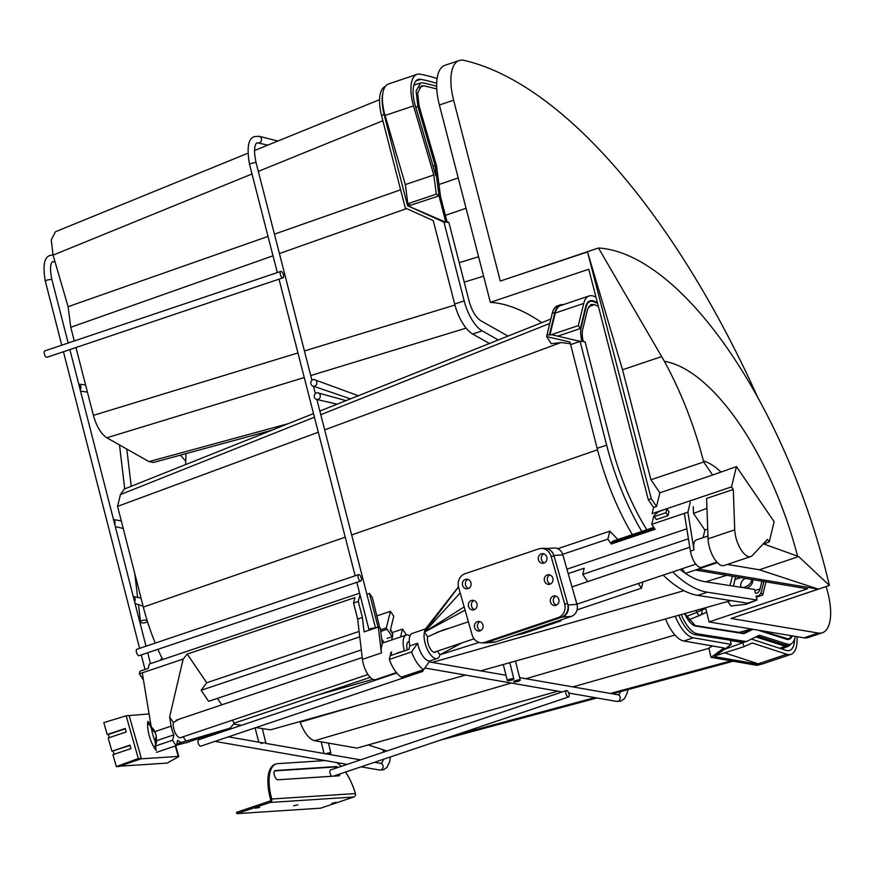 <?xml version="1.0" encoding="UTF-8"?>
<svg xmlns="http://www.w3.org/2000/svg" width="874" height="874" viewBox="0 0 874 874"><rect width="100%" height="100%" fill="white"/><g stroke="black" fill="none" stroke-linecap="round" stroke-linejoin="round"><path stroke-width="1.31" d="M155.496 733.231A15.175 6.402 71.4 0 0 155.878 734.706A15.175 6.402 71.4 0 0 156.326 736.17L154.993 740.879L156.129 750.504A22.079 9.319 71.4 0 1 149.334 736.094A22.079 9.319 71.4 0 1 147.826 721.345L148.667 724.011L153.824 729.648L155.496 733.231L151.573 728.872A22.079 9.319 -108.6 0 0 152.884 734.903A22.079 9.319 -108.6 0 0 154.993 740.879M150.12 725.529L151.573 728.872M175.772 745.828L178.809 756.491A5.517 0.557 -15.9 0 0 178.241 756.403L141.195 758.818L119.257 766.203M120.088 766.148L167.065 763.089L178.558 756.753A5.517 0.557 -15.9 0 0 178.809 756.491M149.083 713.927L127.396 715.708M156.49 743.02L156.326 736.17M467.929 579.375A4.829 4.348 -93.7 0 0 468.519 588.421A4.829 4.348 86.3 0 1 467.929 579.375M479.968 621.622A4.829 4.348 -93.7 0 0 480.558 630.678A4.829 4.348 86.3 0 1 479.968 621.622M473.948 600.493A4.829 4.348 -93.7 0 0 474.538 609.549A4.829 4.348 86.3 0 1 473.948 600.493M543.814 553.821A4.829 4.348 -93.7 0 0 544.404 562.867A4.829 4.348 86.3 0 1 543.814 553.821M555.853 596.068A4.829 4.348 -93.7 0 0 556.432 605.125A4.829 4.348 86.3 0 1 555.853 596.068M549.833 574.939A4.829 4.348 -93.7 0 0 550.423 583.996A4.829 4.348 86.3 0 1 549.833 574.939M548.184 549.069A9.658 8.707 86.3 0 1 553.898 555.449L568.002 604.961A9.658 8.707 86.3 0 1 562.343 617L486.457 642.554A9.658 8.707 86.3 0 1 484.447 642.947A9.658 8.707 86.3 0 1 482.35 642.805A11.045 9.942 86.3 0 1 472.157 634.983L458.621 587.448A11.045 9.942 86.3 0 1 465.099 573.694L538.602 548.938A11.045 9.942 86.3 0 1 540.897 548.479A11.045 9.942 86.3 0 1 551.101 556.301L564.637 603.836A11.045 9.942 86.3 0 1 558.169 617.601L484.655 642.346A11.045 9.942 86.3 0 1 482.361 642.805L485.354 642.609A11.045 9.942 -93.7 0 0 487.637 642.161L561.152 617.405A11.045 9.942 -93.7 0 0 567.63 603.65L554.083 556.115A11.045 9.942 -93.7 0 0 543.89 548.293L540.897 548.479M484.447 642.947L493.417 642.368A9.658 8.707 -93.7 0 0 495.416 641.975L571.301 616.421A9.658 8.707 -93.7 0 0 576.971 604.382L562.867 554.87A9.658 8.707 -93.7 0 0 553.941 548.02L546.512 548.501M514.742 635.464L523.887 633.366L557.557 622.026L561.119 620.824L551.975 622.922M560.868 619.939L561.119 620.824M359.105 631.443L206.745 682.747L187.2 654.08L354.888 597.619L353.555 603.027L357.641 619.076L362.426 659.335A16.213 6.839 71.4 0 0 367.998 674.531A16.213 6.839 71.4 0 0 375.711 679.579L396.064 672.718M370.27 677.328L234.265 723.137L230.212 728.118L182.098 742.212A13.798 5.823 -108.6 0 1 177.641 740.245L176.308 745.642A22.079 9.319 -108.6 0 1 172.615 740.223L173.937 734.816A13.798 5.823 -108.6 0 1 171.129 726.13L169.622 716.986L173.413 722.547L178.897 719.269M186.228 742.681L230.212 728.118M206.745 682.747L201.118 690.296L359.749 636.873M187.2 654.08L183.158 659.072L169.622 716.986M183.114 736.782L186.107 741.185M217.397 698.392L221.788 704.826M232.287 720.231L234.265 723.137M201.118 690.296L208.646 701.33L361.301 649.928M176.417 745.194L189.33 741.884M359.618 593.195L149.345 664.011L148.263 668.402L139.96 671.199L139.316 673.832L142.276 672.838L151.202 726.731M173.937 734.816L156.85 740.573M153.638 746.604L172.615 740.223M173.413 722.547A9.144 3.857 71.4 0 0 175.204 732.773A9.144 3.857 71.4 0 0 180.776 737.754A9.144 3.857 71.4 0 0 181.431 737.35M176.308 745.642L156.512 752.317M142.276 672.838L183.158 659.072M353.555 603.027L358.296 601.432L359.979 594.593M357.641 619.076L362.382 617.47L358.296 601.432M378.322 627.095L380.387 628.34L382.299 644.356A16.213 6.839 71.4 0 0 381.392 652.944L378.322 627.095L364.087 631.88L362.382 617.47M397.244 653.326A19.315 8.15 71.4 0 1 397.146 652.976L404.411 650.89A16.213 6.839 -108.6 0 1 406.257 635.07A16.213 6.839 -108.6 0 1 410.015 635.901M407.863 642.171L409.261 641.702A9.144 3.857 71.4 0 0 408.519 641.767A9.144 3.857 71.4 0 0 406.978 643.898A9.144 3.857 71.4 0 0 407.284 649.939M366.894 594.309L369.473 593.446L372.39 597.718L379.797 627.98M377 615.853L390.416 611.33L393.77 616.268L390.317 630.318L392.841 634.021L392.186 636.654L387.149 638.359M139.316 673.832L143.445 679.896M392.579 632.437L402.51 629.094L405.875 634.021L405.558 635.3M380.572 629.826L386.341 627.882A6.905 2.917 -108.6 0 0 387.149 629.258L392.186 636.654M400.576 636.982L402.51 629.094M386.341 627.882L390.416 611.33M378.049 627.182A6.905 2.917 -108.6 0 1 378.005 627.019L369.473 593.446M133.296 596.647A3.376 3.015 93.9 0 1 134.607 601.749M261.031 743.49A3.376 0.688 -13.1 0 1 265.882 742.998L262.298 728.555M113.609 519.943A3.376 3.015 93.9 0 1 114.745 524.378M325.587 753.781A3.376 0.688 -13.1 0 1 326.035 753.617A3.376 0.688 -13.1 0 1 330.885 753.126A3.376 0.688 -13.1 0 1 329.148 754.164A3.376 0.688 -13.1 0 1 328.657 754.317M78.758 384.21A3.376 3.015 93.9 0 1 80.157 389.629M140.987 622.528A3.376 1.366 -6.8 0 1 140.539 621.949A3.376 1.366 -6.8 0 1 142.943 620.332A3.376 1.366 -6.8 0 1 146.799 620.573A3.376 1.366 -6.8 0 1 147.247 621.152A3.376 1.366 -6.8 0 1 144.844 622.769A3.376 1.366 -6.8 0 1 140.987 622.528M518.511 681.185A3.376 0.688 -13.1 0 1 513.661 681.676A3.376 0.688 -13.1 0 1 515.398 680.638A3.376 0.688 -13.1 0 1 520.249 680.147A3.376 0.688 -13.1 0 1 518.511 681.185M313.023 379.644A3.376 3.015 93.9 0 1 316.858 382.484A3.376 3.015 93.9 0 1 313.635 386.253A3.376 3.015 93.9 0 1 313.023 379.644M512.109 679.972A3.376 0.688 -13.1 0 1 507.259 680.475A3.376 0.688 -13.1 0 1 508.996 679.437A3.376 0.688 -13.1 0 1 513.846 678.934A3.376 0.688 -13.1 0 1 512.109 679.972M316.475 392.896A3.376 3.015 93.9 0 1 318.136 399.363A3.376 3.015 93.9 0 1 314.301 396.523A3.376 3.015 93.9 0 1 316.475 392.896M396.774 673.013L198.584 739.754A3.376 1.431 71.4 0 0 198.016 740.54A3.376 1.431 71.4 0 0 198.682 744.32A3.376 1.431 71.4 0 0 200.747 746.167L422.459 671.505A3.376 1.431 -108.6 0 1 420.929 670.566M423.114 669.834A3.376 1.431 -108.6 0 1 423.027 670.719A3.376 1.431 -108.6 0 1 422.459 671.505M566.418 690.536A3.376 1.431 -108.6 0 1 568.482 692.383A3.376 1.431 -108.6 0 1 569.149 696.163A3.376 1.431 -108.6 0 1 568.581 696.949A3.376 1.431 -108.6 0 1 566.516 695.103A3.376 1.431 -108.6 0 1 565.849 691.323A3.376 1.431 -108.6 0 1 566.418 690.536L330.481 769.983A3.376 1.431 71.4 0 0 329.913 770.781A3.376 1.431 71.4 0 0 330.274 773.851A3.376 1.431 71.4 0 0 331.923 776.265M280.805 271.421L44.858 350.878A3.376 1.431 71.4 0 0 44.29 351.665A3.376 1.431 71.4 0 0 44.956 355.445A3.376 1.431 71.4 0 0 47.021 357.28L282.957 277.834A3.376 1.431 -108.6 0 1 280.904 275.987A3.376 1.431 -108.6 0 1 280.237 272.207A3.376 1.431 -108.6 0 1 280.805 271.421A3.376 1.431 -108.6 0 1 282.87 273.267A3.376 1.431 -108.6 0 1 283.526 277.047A3.376 1.431 -108.6 0 1 282.957 277.834M358.635 574.6L136.912 649.251A3.376 1.431 71.4 0 0 136.344 650.048A3.376 1.431 71.4 0 0 137.01 653.818A3.376 1.431 71.4 0 0 139.075 655.664L360.787 581.002A3.376 1.431 -108.6 0 1 358.733 579.167A3.376 1.431 -108.6 0 1 358.067 575.387A3.376 1.431 -108.6 0 1 358.635 574.6A3.376 1.431 -108.6 0 1 360.689 576.436A3.376 1.431 -108.6 0 1 361.355 580.216A3.376 1.431 -108.6 0 1 360.787 581.002M160.674 660.187A3.376 1.693 145.7 0 1 162.018 658.198M465.088 610.172L424.447 632.131L427.637 636.807A9.319 3.933 71.4 0 0 430.74 649.404A9.319 3.933 71.4 0 0 435.154 652.277A9.319 3.933 71.4 0 0 436.05 651.611M707.962 536.024L696.327 539.935A13.798 5.823 71.4 0 0 694 543.18A13.798 5.823 71.4 0 0 693.989 549.943L687.893 512.164L684.342 513.366L690.427 551.144A13.798 5.823 71.4 0 0 701.494 567.313L717.368 562.605M717.379 562.616L685.314 573.42L682.124 568.745M717.259 562.495L705.056 566.123A13.798 5.823 71.4 0 0 705.143 566.09L716.92 562.124M437.448 651.141L439.928 654.757L461.778 642.947M638.249 583.515L641.45 588.191L577.059 609.866M684.342 513.366L651.731 524.345L655.096 529.262L611.232 544.032L607.867 539.116L562.692 554.324M651.731 524.345L653.741 516.053M690.296 502.277L687.893 512.164M668.949 511.738L667.998 515.627L656.385 519.538L654.364 516.589L654.823 514.677L659.094 511.432L666.928 508.788L668.949 511.738M703.089 537.663L704.925 530.103L707.711 529.076M693.29 506.647L693.53 513.453L704.925 530.103M706.968 508.297L693.53 513.453M566.942 569.171L686.822 528.803M479.105 642.423L439.928 654.757A15.874 6.697 -108.6 0 1 437.251 658.483A15.874 6.697 -108.6 0 1 427.583 649.863A15.874 6.697 -108.6 0 1 424.447 632.131L464.16 606.906M688.439 538.788L582.718 574.382L584.214 568.209L568.198 573.606M582.718 574.382L587.678 581.625M449.629 628.111L443.347 629.859L427.637 636.807M425.441 628.974L412.299 633.399A15.874 6.697 71.4 0 0 409.622 637.124A15.874 6.697 71.4 0 0 409.775 645.897L408.934 649.382L390.787 655.5L391.639 652.004M460.183 592.943L424.447 632.131L425.245 629.236L458.468 586.858M391.049 652.212L389.291 659.433L411.578 651.928L417.652 643.253L409.775 645.897M417.652 643.253A15.874 6.697 71.4 0 0 429.757 660.952L423.693 669.637L401.406 677.142A24.559 10.368 71.4 0 1 389.291 659.433M423.693 669.637A24.559 10.368 -108.6 0 1 411.578 651.928M617.907 539.487L609.79 531.184L557.721 548.708M641.45 588.191L642.958 581.931M609.79 531.184L607.867 539.116M611.232 544.032L611.516 542.863A6.905 2.917 71.4 0 1 612.674 541.246L653.818 527.393M666.928 508.788L665.988 512.677L667.998 515.627M665.988 512.677L654.364 516.589M703.712 567.226L691.771 571.246M129.975 745.14L130.958 748.614L112.932 754.677L116.34 766.618L138.31 758.512L126.14 715.795L103.798 722.612L107.196 734.542L125.222 728.479L126.206 731.942L108.19 738.006L111.948 751.214L129.975 745.14M111.948 751.214L130.051 745.446M109.305 737.634L108.409 734.466L107.196 734.542M127.014 763.592L119.356 766.422L116.34 766.618M114.057 754.306L113.15 751.137M125.31 728.774L108.409 734.466M141.075 758.403L138.31 758.512M141.326 758.315L129.155 715.598L126.14 715.795M549.943 584.193A4.829 4.348 -93.7 0 0 548.315 574.742A4.829 4.348 -93.7 0 0 544.36 580.412A4.829 4.348 -93.7 0 0 549.943 584.193M543.934 563.064A4.829 4.348 -93.7 0 0 542.295 553.624A4.829 4.348 -93.7 0 0 538.34 559.284A4.829 4.348 -93.7 0 0 543.934 563.064M477.455 621.622A4.829 4.348 -93.7 0 0 479.083 631.061A4.829 4.348 -93.7 0 0 483.038 625.402A4.829 4.348 -93.7 0 0 477.455 621.622M471.436 600.493A4.829 4.348 -93.7 0 0 473.063 609.943A4.829 4.348 -93.7 0 0 477.029 604.273A4.829 4.348 -93.7 0 0 471.436 600.493M465.416 579.375A4.829 4.348 -93.7 0 0 467.044 588.814A4.829 4.348 -93.7 0 0 471.01 583.144A4.829 4.348 -93.7 0 0 465.416 579.375M555.962 605.311A4.829 4.348 -93.7 0 0 554.334 595.871A4.829 4.348 -93.7 0 0 550.369 601.541A4.829 4.348 -93.7 0 0 555.962 605.311M769.218 541.967L767.459 539.4L752.328 555.525A19.315 8.15 -108.6 0 1 750.766 556.552A19.315 8.15 -108.6 0 1 748.92 556.672A19.315 8.15 -108.6 0 1 734.739 529.83L733.286 489.462L731.527 486.894L736.443 466.607L774.135 521.68L769.218 541.967L763.122 544.021M733.286 489.462L706.607 498.453L708.06 538.81A19.315 8.15 71.4 0 0 722.241 565.664A19.315 8.15 71.4 0 0 724.087 565.533L750.766 556.552M829.393 585.449L731.112 618.464L818.261 589.12L759.397 569.782L798.683 556.552L829.393 585.449A326.363 137.731 -108.6 0 0 829.382 585.427A326.363 137.731 -108.6 0 0 729.681 351.719A326.363 137.731 -108.6 0 0 598.471 248.008L500.31 281.057L453.617 100.215A43.11 18.19 71.4 0 1 459.167 60.525A43.11 18.19 71.4 0 1 463.919 60.372A560.267 236.45 -108.6 0 1 667.747 235.281A560.267 236.45 -108.6 0 1 757.9 397.703M818.261 589.12L699.506 569.247L696.545 570.241L807.467 588.803L709.054 621.938L804.004 637.834A43.11 18.19 71.4 0 0 808.133 637.55L822.358 632.765A43.11 18.19 71.4 0 0 827.58 591.785A560.267 236.45 -108.6 0 0 826.138 586.541M705.569 607.725A309.112 130.455 -108.6 0 1 709.054 621.938M459.167 60.525L444.942 65.31A43.11 18.19 71.4 0 0 439.382 105L490.358 302.349A309.112 130.455 -108.6 0 1 541.76 322.648M804.004 637.834L818.228 633.038A43.11 18.19 71.4 0 0 822.358 632.765M818.228 633.038L731.265 618.486M490.358 302.349L588.77 269.214L648.322 499.775L653.588 507.477L652.091 513.65L731.527 486.894M736.443 466.607L712.627 475.041L703.701 461.985L650.933 479.76L659.859 492.805L656.549 506.472L651.283 498.77L648.322 499.775M651.283 498.77L587.525 251.941L622.528 369.757L650.933 479.76M500.31 281.057L587.525 251.941M703.701 461.985L703.417 460.904C694.327 425.747 681.327 392.557 664.415 361.323L598.471 248.008M798.683 556.552L763.483 543.901M759.397 569.782L727.397 564.429M659.859 492.805L712.627 475.041M656.549 506.472L653.588 507.477M661.815 356.537L622.528 369.757M336.151 802.343L331.836 803.304L336.151 802.343M297.903 804.834L293.598 805.795L297.903 804.834M259.654 807.325L255.35 808.286L259.654 807.325M339.942 773.938A4.829 2.043 -108.6 0 1 339.025 775.773A4.829 2.043 -108.6 0 1 338.795 775.817L277.845 779.783A4.829 2.043 -108.6 0 1 274.436 775.304A4.829 2.043 -108.6 0 1 274.993 770.584A4.829 2.043 -108.6 0 1 275.212 770.54L336.162 766.574A4.829 2.043 -108.6 0 1 337.779 767.525M338.751 774.331A4.829 2.043 -108.6 0 1 338.282 775.85M325.15 760.566L277.812 763.647A36.566 15.437 71.4 0 0 276.108 763.985L274.928 764.379A36.566 15.437 -108.6 0 0 270.579 799.415L270.601 800.125A1.377 1.245 86.3 0 1 269.76 801.13L236.559 812.307L236.941 813.628L320.605 808.177L353.795 797.001L270.142 802.452L236.941 813.628M270.142 802.452A2.764 2.491 -93.7 0 0 271.869 799.699L271.759 799.011A36.566 15.437 71.4 0 1 276.108 763.985M345.547 772.048A36.566 15.437 71.4 0 1 355.412 793.559L355.532 794.248A2.764 2.491 86.3 0 1 353.795 797.001M274.545 770.912L334.982 766.979A4.829 2.043 -108.6 0 1 336.599 767.929M341.089 766.411A36.566 15.437 71.4 0 0 336.687 762.576M445.379 215.365L466.061 208.263M436.76 89.05A572.415 241.574 71.4 0 0 423.606 85.827L421.268 86.013L417.608 93.081L419.203 106.399L436.552 165.896L440.496 196.344L447.171 222.357L448.908 222.477L469.119 301.202C471.862 310.849 475.773 317.36 480.853 320.747L508.002 336.086M423.606 85.827L419.389 87.542M55.499 231.73L51.249 239.869L53.074 255.132L252.007 173.97M258.322 171.391L382.888 120.743M385.303 86.439A31.737 13.394 71.4 0 0 379.972 107.469A31.737 13.394 71.4 0 0 381.523 115.434L405.285 207.99L433.253 220.609L454.677 304.043A31.737 13.394 71.4 0 0 472.692 334.043L489.407 343.493M498.278 339.964L482.175 330.853A31.737 13.394 -108.6 0 1 464.16 300.853L443.959 222.149L445.816 222.269L407.535 205.718L384.134 114.56A31.737 13.394 -108.6 0 1 382.583 106.584A31.737 13.394 -108.6 0 1 382.79 93.387M445.816 222.269L439.032 195.863L409.098 205.751L408.923 204.352M415.74 107.207L417.903 106.541L435.099 165.536L439.032 195.863M417.903 106.541L416.111 90.951L420.613 83.019L422.961 82.932A575.453 242.852 -108.6 0 1 436.65 86.308M435.099 165.536L433.056 166.213M407.535 205.718L443.959 222.149M273.016 255.809L70.772 327.291L74.29 340.969M75.972 347.535L93.387 415.368C96.533 426.436 101.023 433.908 106.847 437.787L304.261 377.535M406.618 208.591L279.418 253.547M288.038 423.737L149.006 461.614L106.847 437.787M149.006 461.614L153.529 462.466L271.563 430.314M400.609 189.8L274.436 234.156M268.034 236.406L68.106 306.687L70.772 327.291M53.074 255.132L68.106 306.687M458.227 177.935L438.966 184.512M478.581 256.77L459.232 262.692M483.595 276.173L464.225 282.149M446.975 221.592L448.908 222.477M416.985 74.366L388.526 83.948A31.737 13.394 71.4 0 0 385.073 115.477L405.339 184.567L433.799 174.986L413.533 105.896A31.737 13.394 -108.6 0 1 416.985 74.366A31.737 13.394 -108.6 0 1 420.23 74.192A583.45 246.239 -108.6 0 1 437.098 78.496M433.799 174.986L436.279 194.148L438.344 195.317M436.672 83.27A577.933 243.901 71.4 0 0 420.755 79.326A26.22 11.067 71.4 0 0 418.1 79.468A26.22 11.067 71.4 0 0 415.248 105.525L435.776 175.488M405.339 184.567L407.83 203.729L436.279 194.148M407.83 203.729L409.884 204.898M680.103 569.433A137.994 58.241 71.4 0 0 685.15 573.18M685.445 573.377A137.994 58.241 71.4 0 0 704.772 581.647L754.557 589.447L755.431 593.14A17.666 7.451 71.4 0 0 757.081 593.02A17.666 7.451 71.4 0 0 760.052 588.857L761.909 581.188M735.493 576.764L733.494 586.148M313.515 413.588L124.217 489.09L120.437 494.586L314.443 417.204M318.3 432.226L117.575 506.385L120.437 494.586M117.575 506.385L143.336 607.069A116.755 49.272 71.4 0 0 155.255 643.078M157.91 649.316A116.755 49.272 71.4 0 0 162.673 659.52M233.511 724.054L241.508 725.3M255.973 727.561L270.481 729.834L465.558 675.089M731.003 600.591L480.656 670.85M663.169 575.136A149.039 62.895 71.4 0 0 697.791 595.391L747.565 603.18A24.843 10.488 71.4 0 0 748.767 603.235L746.046 604.295L730.981 605.977L727.769 601.498M546.906 335.376L549.517 334.491L554.881 312.335A31.737 13.394 -108.6 0 1 560.234 304.884L557.623 305.758A31.737 13.394 71.4 0 0 552.27 313.22L546.906 335.376A24.843 10.488 71.4 0 0 546.654 336.61L570.034 342.051A24.843 10.488 71.4 0 0 570.624 344.607L597.15 448.329A149.039 62.895 71.4 0 0 632.306 534.637M570.405 343.733L560.955 342.553L324.669 429.866M560.955 342.553L551.265 343.668L546.654 336.61M560.234 304.884A31.737 13.394 -108.6 0 1 563.249 304.676M763.843 581.505L761.538 591.032A20.703 8.74 -108.6 0 1 758.042 595.893A20.703 8.74 -108.6 0 1 756.119 596.035L757.048 599.99L746.046 604.295M747.565 603.18L757.048 599.99L707.274 592.19A149.039 62.895 -108.6 0 1 672.652 571.935M641.789 531.436A149.039 62.895 -108.6 0 1 606.643 445.139L580.107 341.417L581.964 341.548A20.703 8.74 -108.6 0 1 581.177 327.466L586.115 307.069A23.74 10.018 -108.6 0 1 590.114 301.486A23.74 10.018 -108.6 0 1 593.872 301.77A298.351 125.911 -108.6 0 1 597.597 303.409M551.461 334.644L580.107 341.417L570.624 344.607M598.362 306.381A295.314 124.632 71.4 0 0 594.375 304.622L590.977 304.414L587.59 309.243L582.652 329.629A17.666 7.451 71.4 0 0 583.329 341.647L585.067 341.767L611.603 445.489A137.994 58.241 71.4 0 0 646.793 529.753M732.346 576.239L730.074 585.613M594.375 304.622L588.486 306.807M682.375 571.192L683.544 570.831M576.195 340.521L581.964 341.548M746.789 588.224A6.205 3.135 -34.4 0 0 752.372 582.74L752.798 580.97A6.205 3.135 -34.4 0 0 752.787 579.659M752.798 580.97L751.793 579.495L751.356 581.265A6.205 3.135 145.6 0 1 745.063 587.033A6.205 3.135 145.6 0 1 740.901 586.563A6.205 3.135 145.6 0 1 740.693 584.859L741.119 583.089A6.205 3.135 145.6 0 1 745.183 578.38M597.401 302.633A300.831 126.959 71.4 0 0 594.298 301.224A26.22 11.067 71.4 0 0 590.005 300.853A26.22 11.067 71.4 0 0 585.591 307.014L580.369 328.537L578.348 325.587L549.899 335.168L555.263 313.023A31.737 13.394 71.4 0 1 560.616 305.561L589.065 295.98A31.737 13.394 -108.6 0 1 594.353 296.472A306.359 129.286 -108.6 0 1 596.002 297.226M765.941 581.855L762.751 595.052L756.392 597.193M762.751 595.052L761.046 592.572M578.348 325.587L583.723 303.442A31.737 13.394 -108.6 0 1 589.065 295.98M580.369 328.537L558.661 335.845M791.221 643.799L788.479 646.301L785.223 646.279L755.868 636.917M744.036 642.215L743.02 642.674L730.293 640.456L731.21 644.4L693.279 637.801A31.737 13.394 -108.6 0 1 675.209 616.246M665.529 618.967A31.737 13.394 71.4 0 0 683.796 640.992L724.011 647.995L711.021 657.357L755.628 665.125A31.737 13.394 71.4 0 0 758.719 664.939L760.806 664.229M760.675 664.229A31.737 13.394 -108.6 0 1 758.239 664.251L714.298 656.603L731.21 644.4M743.02 642.674L724.327 649.371M356.592 705.668L300.175 722.219L299.946 721.563M300.175 722.219C304.316 732.958 309.123 739.131 314.596 740.715L357.051 748.1L557.841 691.159M708.912 648.311L572.831 686.898M711.021 657.357L708.88 648.158L712.397 645.973M368.162 744.954L386.985 750.963M731.156 660.864L610.336 693.432M594.866 697.605L453.814 735.591M751.443 639.069L786.043 650.365A26.22 11.067 71.4 0 0 789.572 650.453A26.22 11.067 71.4 0 0 794.619 639.047M742.758 642.761L744.135 646.629L752.23 642.98L786.709 654.244A31.737 13.394 -108.6 0 0 790.992 654.353A31.737 13.394 -108.6 0 0 797.001 636.654M725.158 653.02L758.261 663.825A31.737 13.394 71.4 0 0 762.532 663.934L790.992 654.353M715.511 655.729L744.135 646.629M185.976 453.628L185.659 464.575M795.242 636.359A26.22 11.067 -108.6 0 1 791.057 643.876A26.22 11.067 -108.6 0 1 790.511 644.105A26.22 11.067 -108.6 0 1 787.026 644.04L760.566 635.584L758.195 636.381A13.798 5.823 71.4 0 0 757.31 636.217M701.319 608.916L701.833 610.369A4.141 3.747 64.1 0 1 700.085 615.285L700.085 615.285A4.141 3.747 64.1 0 1 699.877 615.383A4.141 1.562 -112 0 1 699.834 615.405A4.141 1.562 -112 0 1 696.884 612.27L686.21 616.585M699.79 615.416L688.362 620.037L699.834 615.405A4.141 4.141 0 0 0 700.085 615.285L706.673 612.095M760.566 635.584A13.798 5.823 -108.6 0 0 758.73 635.551A13.798 5.823 -108.6 0 0 758.446 635.671L747.03 641.21A13.798 5.823 71.4 0 1 746.746 641.33L744.375 642.128A13.798 5.823 -108.6 0 1 743.086 642.215L695.147 634.666A28.285 11.941 -108.6 0 1 678.847 615.23M743.086 642.215L745.456 641.418L697.518 633.869A28.285 11.941 -108.6 0 1 681.261 614.553M745.456 641.418A13.798 5.823 71.4 0 0 746.746 641.33M790.511 644.105L788.14 644.903A26.22 11.067 -108.6 0 1 784.655 644.837L758.195 636.381M178.241 756.403L175.281 745.992M150.874 724.743L147.826 721.345M156.861 740.529L155.627 744.856M150.295 725.715L153.726 729.539M562.867 554.87L553.898 555.449M486.457 642.554L495.416 641.975M571.301 616.421L562.343 617M568.002 604.961L576.971 604.382M182.098 742.212L176.701 744.025M154.971 731.571L171.129 726.13M362.426 659.335L381.392 652.944M387.149 629.258L380.758 631.41M375.503 627.86L378.005 627.019M68.183 343.023L51.828 279.309L47.043 280.041L45.284 280.991L61.759 345.186M54.953 261.566A3.376 2.983 101.2 0 1 53.38 261.73L55.106 262.08M390.328 756.971L389.749 761.571L387.116 767.263L383.511 769.776L379.556 770.038A3.376 2.983 -80.1 0 0 380.714 763.384L382.561 761.888L383.304 759.331M369.123 630.187L368.937 629.488L370.696 628.548L375.492 627.805L316.88 399.484M311.952 380.299L255.984 162.291L249.429 163.962L277.32 272.601M249.429 163.962C246.588 146.908 248.424 137.775 254.935 136.562L259.141 136.289A3.376 2.983 100.3 0 1 257.928 142.943L267.794 145.128M627.838 689.641L627.335 692.656L624.484 698.61L620.813 701.123L616.683 701.407A3.376 2.983 -80.1 0 0 617.842 694.743L619.327 694.24L620.627 691.585M391.661 639.986L392.59 636.206A3.376 2.556 -166.2 0 0 392.557 635.158M690.427 551.144L693.989 549.943M705.056 566.123L701.494 567.313M424.48 631.968L458.489 586.957M654.506 528.388L611.516 542.863M554.083 556.115L551.101 556.301M564.637 603.836L567.63 603.65M561.152 617.405L558.169 617.601M484.655 642.346L487.637 642.161M708.06 538.81L734.739 529.83M439.382 105L453.617 100.215M664.415 361.323A198.103 83.609 -108.6 0 1 797.427 555.711M703.417 460.904A90.066 38.008 -108.6 0 1 720.821 471.873M270.601 800.125L271.869 799.699M355.412 793.559L271.759 799.011M334.982 766.979L336.162 766.574M384.134 114.56L381.523 115.434M454.677 304.043L464.16 300.853M482.175 330.853L472.692 334.043M454.928 305.026L304.414 350.966M297.947 352.943L93.387 415.368M310.729 375.558L466.115 328.132M413.533 105.896L385.073 115.477M415.893 80.965L420.755 79.326M735.067 579.659L740.551 577.605M320.78 414.68L549.801 323.435M683.992 590.671L432.215 662.416M372.958 679.306L317.415 695.125M143.336 607.069L345.241 537.16M351.643 534.943L597.532 449.793M554.881 312.335L552.27 313.22M707.274 592.19L697.791 595.391M597.15 448.329L606.643 445.139M586.115 307.069L585.525 307.266M760.052 588.857L754.83 590.616M705.7 581.8L726.753 575.3M580.576 327.663L581.177 327.466M751.356 581.265L752.372 582.74M594.298 301.224L593.304 301.563M583.723 303.442L555.263 313.023M785.223 646.279L779.695 648.289M693.279 637.801L683.796 640.992M755.628 665.125L758.239 664.251M314.596 740.715L511.224 683.042M525.908 678.737L674.947 635.016M758.261 663.825L786.709 654.244M791.265 635.704A20.113 8.489 -108.6 0 1 788.807 638.643A20.113 8.489 -108.6 0 1 788.184 638.883L788.184 638.883A20.113 8.489 -108.6 0 1 786.239 638.905M696.196 610.358L696.884 612.27L705.755 608.457M752.995 629.291A15.765 6.653 71.4 0 0 752.82 629.367L744.572 633.377A11.832 4.993 -108.6 0 1 743.217 633.563A0.688 0.612 -81 0 0 742.507 633.093M743.217 633.563L695.682 626.068A0.688 0.612 -81 0 0 694.961 625.598M695.682 626.068A20.113 8.489 -108.6 0 1 684.659 613.592M792.226 635.857A20.801 8.784 -108.6 0 1 786.403 639.222L757.856 630.11M697.518 633.869L695.147 634.666M787.026 644.04L784.655 644.837M786.403 639.222A0.688 0.601 -72.3 0 0 785.715 638.763M751.695 629.072L743.785 632.918A11.143 4.709 -108.6 0 1 743.435 633.049L743.435 633.049A11.143 4.709 -108.6 0 1 742.878 633.115M744.572 633.377A0.688 0.623 -115.9 0 0 743.785 632.918L743.119 633.093M738.989 632.481L751.531 629.051M176.024 720.242L362.207 657.543M436.235 632.623L468.398 621.785M571.989 586.902L689.794 547.233M180.022 737.82L367.987 674.531M434.039 652.288L474.058 638.807M576.906 604.174L695.846 564.123M382.156 643.188L406.257 635.07M69.876 349.589L146.013 646.192M147.706 652.758L150.492 663.617M45.284 280.991C42.586 265.193 44.345 256.639 50.528 255.328L53.019 254.924M51.828 279.309C48.398 262.364 53.041 261.392 52.691 261.741L53.38 261.73M212.491 734.084L214.425 734.422M228.387 736.858L263.26 742.933M265.652 743.348L360.536 759.867M374.498 762.303L380.714 763.384M63.441 351.752L139.589 648.355M141.271 654.921L145.018 669.495M383.391 752.175L383.041 749.706M199.064 738.606L200.987 738.945M214.949 741.381L347.098 764.389M361.071 766.826L379.556 770.038M133.263 596.505L141.042 598.133M227.032 729.189L227.262 730.096M135.077 603.573L143.096 606.152M220.609 731.352L220.838 732.259M113.522 519.593L121.289 520.904M115.324 526.618L123.212 528.442M255.11 727.856L258.737 742.135M78.736 384.123L85.576 384.931M328.493 743.129L330.885 753.126M80.528 391.082L87.422 392.12M180.383 455.146L185.758 461.264M321.206 741.862L324.025 753.508M313.471 386.242L315.361 393.573M255.984 162.291C252.236 144.385 257.251 142.495 257.087 142.975L257.928 142.943M259.141 136.289L277.888 141.02M429.167 661.891L506.024 675.274M519.659 677.645L617.842 694.743M381.654 638.981L384.068 642.521M279.003 279.167L355.15 575.769M356.832 582.335L368.937 629.488M424.895 668.009L562.288 691.935M568.766 693.06L616.683 701.407M392.83 634L390.547 629.378M392.83 634.065L392.59 636.206M131.22 486.294L126.796 449.061M140.539 621.949L138.453 604.404M137.589 597.193L134.804 573.748M124.72 488.894L119.498 444.942M314.083 379.513L358.296 395.736M515.507 661.072L520.249 680.147M313.635 386.253L350.463 398.861M317.524 392.754L346.006 400.631M509.826 662.667L513.846 678.934M317.076 399.505L337.113 404.181M503.315 664.491L507.259 680.475M333.289 776.178L568.581 696.949M429.713 661.028L437.251 658.483M55.433 231.752L247.768 153.278M254.509 150.536L379.545 99.68M413.806 85.139L420.613 83.019M319.851 411.064L550.871 319.021M587.907 302.229L590.114 301.486M756.229 596.505L758.042 595.893M741.469 587.394L740.901 586.563M781.454 648.869L788.479 646.301M733.22 661.225L612.412 693.792M596.942 697.965L440.201 740.18M684.724 613.581L695.191 625.587L743.435 633.049M788.184 638.883L760.063 630.482M751.411 629.029L738.858 632.459"/></g></svg>
